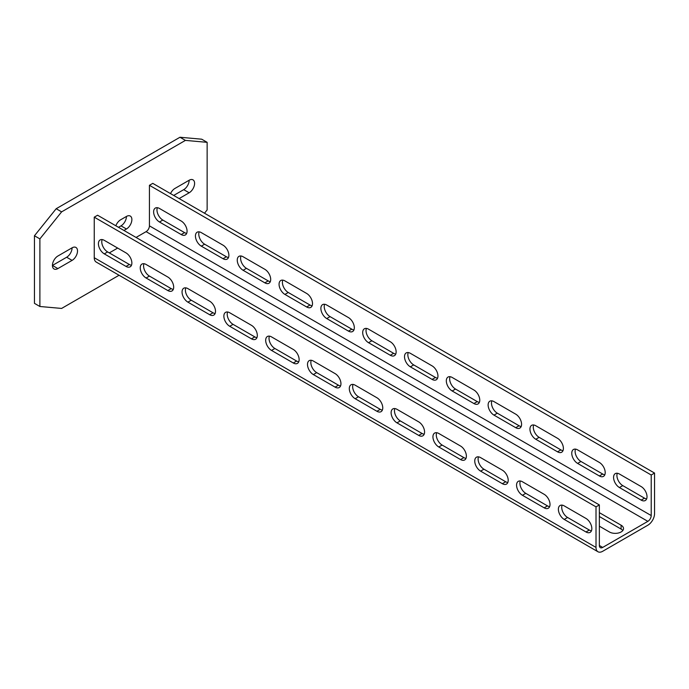 <?xml version="1.0" encoding="UTF-8"?>
<svg xmlns="http://www.w3.org/2000/svg" width="689" height="689" viewBox="0 0 689 689"><rect width="100%" height="100%" fill="white"/><g stroke="black" fill="none" stroke-linecap="round" stroke-linejoin="round"><path stroke-width="1.03" d="M204.495 213.22L207.139 209.93L207.139 142.33L201.705 139.195L179.975 137.249L56.179 208.724L34.45 235.759L34.45 303.349L39.884 306.493L61.614 308.431L119.068 275.255M173.688 195.443L183.722 189.647A7.691 4.435 120 0 0 189.165 180.234L174.946 188.441A7.691 4.435 120 0 0 170.528 193.618M72.087 247.825A7.691 4.435 -60 0 1 66.644 257.238L52.433 265.446L57.867 268.589A7.691 4.435 -60 0 1 54.026 268.968A7.691 4.435 -60 0 1 52.846 262.81A7.691 4.435 -60 0 1 57.867 256.032L72.087 247.825A7.691 4.435 -60 0 1 75.928 247.446A7.691 4.435 -60 0 1 77.108 253.604A7.691 4.435 -60 0 1 72.087 260.382L57.867 268.589M118.499 227.31L121.006 225.863A7.691 4.435 120 0 0 126.44 216.441L120.584 219.825A7.691 4.435 120 0 0 115.847 225.777M34.45 235.759L39.884 238.894L39.884 306.493M56.179 208.724L61.614 211.867L39.884 238.894M179.975 137.249L185.419 140.392L61.614 211.867M207.139 142.33L185.419 140.392M179.123 198.578L189.165 192.782A7.691 4.435 120 0 0 194.186 186.013A7.691 4.435 120 0 0 193.006 179.855A7.691 4.435 120 0 0 189.165 180.234M123.934 230.445L126.44 228.998A7.691 4.435 120 0 0 131.461 222.22A7.691 4.435 120 0 0 130.281 216.062A7.691 4.435 120 0 0 126.44 216.441M599.352 504.925L97.588 215.235L94.247 217.164L94.247 257.729A9.465 5.46 120 0 0 96.202 262.053L597.966 551.751A9.465 5.46 120 0 0 602.703 551.278L647.858 525.207A9.465 5.46 120 0 0 654.55 513.624L654.55 473.059L651.208 474.997L651.208 515.553A4.728 2.73 -60 0 1 647.858 521.349L602.703 547.419A4.728 2.73 -60 0 1 600.334 547.652A4.728 2.73 -60 0 1 599.352 545.49L599.352 504.925L596.011 506.863L596.011 547.419A9.465 5.46 120 0 0 597.966 551.751M654.55 473.059L152.786 183.369L149.435 185.298L149.435 225.863L651.208 515.553M136.06 237.447L146.094 231.65A4.728 2.73 120 0 0 149.435 225.863M117.664 248.066L109.301 252.897M94.247 217.164L596.011 506.863M126.027 252.897A8.277 4.78 60 0 1 131.427 260.192A8.277 4.78 60 0 1 130.161 266.824A8.277 4.78 60 0 1 126.027 266.419L104.28 253.862A8.277 4.78 60 0 1 98.871 246.567A8.277 4.78 60 0 1 100.138 239.936A8.277 4.78 60 0 1 104.28 240.34L126.027 252.897M167.84 277.038A8.277 4.78 60 0 1 173.24 284.333A8.277 4.78 60 0 1 171.974 290.965A8.277 4.78 60 0 1 167.84 290.56L146.094 278.003A8.277 4.78 60 0 1 140.685 270.708A8.277 4.78 60 0 1 141.951 264.076A8.277 4.78 60 0 1 146.094 264.481L167.84 277.038M209.654 301.179A8.277 4.78 60 0 1 215.063 308.474A8.277 4.78 60 0 1 213.788 315.106A8.277 4.78 60 0 1 209.654 314.701L187.908 302.144A8.277 4.78 60 0 1 182.499 294.849A8.277 4.78 60 0 1 183.765 288.217A8.277 4.78 60 0 1 187.908 288.622L209.654 301.179M251.468 325.32A8.277 4.78 60 0 1 256.876 332.615A8.277 4.78 60 0 1 255.602 339.246A8.277 4.78 60 0 1 251.468 338.842L229.721 326.285A8.277 4.78 60 0 1 224.313 318.99A8.277 4.78 60 0 1 225.579 312.358A8.277 4.78 60 0 1 229.721 312.763L251.468 325.32M293.281 349.461A8.277 4.78 60 0 1 298.69 356.756A8.277 4.78 60 0 1 297.415 363.387A8.277 4.78 60 0 1 293.281 362.982L271.535 350.425A8.277 4.78 60 0 1 266.126 343.131A8.277 4.78 60 0 1 267.392 336.499A8.277 4.78 60 0 1 271.535 336.904L293.281 349.461M335.095 373.602A8.277 4.78 60 0 1 340.504 380.896A8.277 4.78 60 0 1 339.229 387.528A8.277 4.78 60 0 1 335.095 387.123L313.349 374.566A8.277 4.78 60 0 1 307.94 367.271A8.277 4.78 60 0 1 309.206 360.64A8.277 4.78 60 0 1 313.349 361.045L335.095 373.602M376.909 397.742A8.277 4.78 60 0 1 382.317 405.037A8.277 4.78 60 0 1 381.043 411.669A8.277 4.78 60 0 1 376.909 411.264L355.162 398.707A8.277 4.78 60 0 1 349.754 391.412A8.277 4.78 60 0 1 351.02 384.781A8.277 4.78 60 0 1 355.162 385.185L376.909 397.742M418.723 421.883A8.277 4.78 60 0 1 424.131 429.178A8.277 4.78 60 0 1 422.857 435.81A8.277 4.78 60 0 1 418.723 435.405L396.976 422.848A8.277 4.78 60 0 1 391.567 415.553A8.277 4.78 60 0 1 392.833 408.921A8.277 4.78 60 0 1 396.976 409.326L418.723 421.883M460.536 446.024A8.277 4.78 60 0 1 465.945 453.319A8.277 4.78 60 0 1 464.67 459.951A8.277 4.78 60 0 1 460.536 459.546L438.79 446.989A8.277 4.78 60 0 1 433.381 439.694A8.277 4.78 60 0 1 434.647 433.062A8.277 4.78 60 0 1 438.79 433.476L460.536 446.024M502.35 470.165A8.277 4.78 60 0 1 507.759 477.46A8.277 4.78 60 0 1 506.484 484.091A8.277 4.78 60 0 1 502.35 483.687L480.603 471.13A8.277 4.78 60 0 1 475.195 463.835A8.277 4.78 60 0 1 476.461 457.203A8.277 4.78 60 0 1 480.603 457.617L502.35 470.165M544.164 494.306A8.277 4.78 60 0 1 549.572 501.601A8.277 4.78 60 0 1 548.298 508.232A8.277 4.78 60 0 1 544.164 507.827L522.417 495.27A8.277 4.78 60 0 1 517.008 487.976A8.277 4.78 60 0 1 518.283 481.344A8.277 4.78 60 0 1 522.417 481.757L544.164 494.306M585.977 518.447A8.277 4.78 60 0 1 591.386 525.741A8.277 4.78 60 0 1 590.111 532.373A8.277 4.78 60 0 1 585.977 531.968L564.231 519.411A8.277 4.78 60 0 1 558.822 512.116A8.277 4.78 60 0 1 560.097 505.485A8.277 4.78 60 0 1 564.231 505.898L585.977 518.447M131.478 265.248A8.277 4.78 60 0 1 129.368 264.481L107.622 251.933A8.277 4.78 60 0 1 102.161 239.583M173.292 289.389A8.277 4.78 60 0 1 171.182 288.622L149.435 276.074A8.277 4.78 60 0 1 143.975 263.723M215.106 313.529A8.277 4.78 60 0 1 212.996 312.763L191.249 300.215A8.277 4.78 60 0 1 185.789 287.864M256.919 337.67A8.277 4.78 60 0 1 254.809 336.904L233.063 324.355A8.277 4.78 60 0 1 227.611 312.005M298.733 361.811A8.277 4.78 60 0 1 296.623 361.045L274.877 348.496A8.277 4.78 60 0 1 269.425 336.146M340.547 385.952A8.277 4.78 60 0 1 338.437 385.185L316.69 372.637A8.277 4.78 60 0 1 311.239 360.287M382.361 410.093A8.277 4.78 60 0 1 380.25 409.335L358.504 396.778A8.277 4.78 60 0 1 353.052 384.428M424.183 434.234A8.277 4.78 60 0 1 422.064 433.476L400.318 420.919A8.277 4.78 60 0 1 394.866 408.568M465.997 458.374A8.277 4.78 60 0 1 463.878 457.617L442.131 445.06A8.277 4.78 60 0 1 436.68 432.709M507.81 482.515A8.277 4.78 60 0 1 505.692 481.757L483.954 469.2A8.277 4.78 60 0 1 478.493 456.85M549.624 506.656A8.277 4.78 60 0 1 547.505 505.898L525.767 493.341A8.277 4.78 60 0 1 520.307 480.991M591.438 530.797A8.277 4.78 60 0 1 589.319 530.039L567.581 517.482A8.277 4.78 60 0 1 562.121 505.132M149.504 266.454A8.277 4.78 0 0 1 149.435 266.419L146.034 264.447M191.318 290.594A8.277 4.78 180 0 1 191.249 290.56L187.847 288.588M233.132 314.735A8.277 4.78 180 0 1 233.063 314.701L229.661 312.728M274.945 338.876A8.277 4.78 180 0 1 274.877 338.842L271.475 336.869M316.759 363.017A8.277 4.78 180 0 1 316.69 362.982L313.288 361.01M358.573 387.158A8.277 4.78 180 0 1 358.504 387.123L355.102 385.151M400.387 411.299A8.277 4.78 180 0 1 400.318 411.264L396.916 409.292M442.2 435.439A8.277 4.78 180 0 1 442.131 435.405L438.729 433.433M484.014 459.58A8.277 4.78 180 0 1 483.954 459.546L480.543 457.574M525.828 483.721A8.277 4.78 180 0 1 525.767 483.687L522.357 481.714M567.641 507.862A8.277 4.78 180 0 1 567.581 507.827L564.17 505.855M599.352 512.65L621.099 525.207A8.277 4.78 180 0 1 623.528 528.584A8.277 4.78 180 0 1 618.412 533.002A8.277 4.78 180 0 1 609.395 531.968L599.352 526.172M149.435 185.298L651.208 474.997M181.216 221.031A8.277 4.78 60 0 1 186.624 228.326A8.277 4.78 60 0 1 185.358 234.958A8.277 4.78 60 0 1 181.216 234.553L159.478 221.996A8.277 4.78 60 0 1 154.069 214.701A8.277 4.78 60 0 1 155.335 208.069A8.277 4.78 60 0 1 159.478 208.474L181.216 221.031M223.029 245.172A8.277 4.78 60 0 1 228.438 252.467A8.277 4.78 60 0 1 227.172 259.098A8.277 4.78 60 0 1 223.029 258.694L201.291 246.137A8.277 4.78 60 0 1 195.883 238.842A8.277 4.78 60 0 1 197.149 232.21A8.277 4.78 60 0 1 201.291 232.615L223.029 245.172M264.843 269.313A8.277 4.78 60 0 1 270.252 276.608A8.277 4.78 60 0 1 268.986 283.239A8.277 4.78 60 0 1 264.843 282.834L243.105 270.277A8.277 4.78 60 0 1 237.696 262.983A8.277 4.78 60 0 1 238.962 256.351A8.277 4.78 60 0 1 243.105 256.756L264.843 269.313M306.657 293.454A8.277 4.78 60 0 1 312.065 300.748A8.277 4.78 60 0 1 310.799 307.38A8.277 4.78 60 0 1 306.657 306.975L284.919 294.418A8.277 4.78 60 0 1 279.51 287.124A8.277 4.78 60 0 1 280.776 280.492A8.277 4.78 60 0 1 284.919 280.897L306.657 293.454M348.47 317.595A8.277 4.78 60 0 1 353.879 324.889A8.277 4.78 60 0 1 352.613 331.521A8.277 4.78 60 0 1 348.47 331.116L326.732 318.559A8.277 4.78 60 0 1 321.324 311.264A8.277 4.78 60 0 1 322.59 304.633A8.277 4.78 60 0 1 326.732 305.038L348.47 317.595M390.284 341.735A8.277 4.78 60 0 1 395.693 349.03A8.277 4.78 60 0 1 394.427 355.662A8.277 4.78 60 0 1 390.284 355.257L368.546 342.7A8.277 4.78 60 0 1 363.137 335.405A8.277 4.78 60 0 1 364.403 328.774A8.277 4.78 60 0 1 368.546 329.178L390.284 341.735M432.098 365.876A8.277 4.78 60 0 1 437.506 373.171A8.277 4.78 60 0 1 436.24 379.803A8.277 4.78 60 0 1 432.098 379.398L410.36 366.841A8.277 4.78 60 0 1 404.951 359.546A8.277 4.78 60 0 1 406.217 352.914A8.277 4.78 60 0 1 410.36 353.319L432.098 365.876M473.911 390.017A8.277 4.78 60 0 1 479.32 397.312A8.277 4.78 60 0 1 478.054 403.943A8.277 4.78 60 0 1 473.911 403.539L452.173 390.982A8.277 4.78 60 0 1 446.765 383.687A8.277 4.78 60 0 1 448.031 377.055A8.277 4.78 60 0 1 452.173 377.46L473.911 390.017M515.725 414.158A8.277 4.78 60 0 1 521.134 421.453A8.277 4.78 60 0 1 519.868 428.084A8.277 4.78 60 0 1 515.725 427.68L493.987 415.123A8.277 4.78 60 0 1 488.579 407.828A8.277 4.78 60 0 1 489.845 401.196A8.277 4.78 60 0 1 493.987 401.609L515.725 414.158M557.539 438.299A8.277 4.78 60 0 1 562.947 445.594A8.277 4.78 60 0 1 561.681 452.225A8.277 4.78 60 0 1 557.539 451.82L535.801 439.263A8.277 4.78 60 0 1 530.392 431.969A8.277 4.78 60 0 1 531.658 425.337A8.277 4.78 60 0 1 535.801 425.75L557.539 438.299M599.352 462.44A8.277 4.78 60 0 1 604.761 469.734A8.277 4.78 60 0 1 603.495 476.366A8.277 4.78 60 0 1 599.352 475.961L577.615 463.404A8.277 4.78 60 0 1 572.206 456.109A8.277 4.78 60 0 1 573.472 449.478A8.277 4.78 60 0 1 577.615 449.891L599.352 462.44M641.166 486.58A8.277 4.78 60 0 1 646.575 493.875A8.277 4.78 60 0 1 645.309 500.507A8.277 4.78 60 0 1 641.166 500.102L619.428 487.545A8.277 4.78 60 0 1 614.02 480.25A8.277 4.78 60 0 1 615.286 473.619A8.277 4.78 60 0 1 619.428 474.032L641.166 486.58M186.676 233.382A8.277 4.78 60 0 1 184.566 232.615L162.819 220.067A8.277 4.78 60 0 1 157.359 207.716M228.49 257.522A8.277 4.78 60 0 1 226.38 256.756L204.633 244.207A8.277 4.78 60 0 1 199.173 231.857M270.303 281.663A8.277 4.78 60 0 1 268.193 280.897L246.447 268.348A8.277 4.78 60 0 1 240.986 255.998M312.117 305.804A8.277 4.78 60 0 1 310.007 305.038L288.26 292.489A8.277 4.78 60 0 1 282.8 280.139M353.931 329.945A8.277 4.78 60 0 1 351.821 329.178L330.074 316.63A8.277 4.78 60 0 1 324.614 304.28M395.744 354.086A8.277 4.78 60 0 1 393.634 353.319L371.888 340.771A8.277 4.78 60 0 1 366.427 328.42M437.558 378.227A8.277 4.78 60 0 1 435.448 377.469L413.701 364.912A8.277 4.78 60 0 1 408.241 352.561M479.372 402.367A8.277 4.78 60 0 1 477.262 401.609L455.515 389.052A8.277 4.78 60 0 1 450.055 376.702M521.185 426.508A8.277 4.78 60 0 1 519.075 425.75L497.329 413.193A8.277 4.78 60 0 1 491.868 400.843M562.999 450.649A8.277 4.78 60 0 1 560.889 449.891L539.142 437.334A8.277 4.78 60 0 1 533.682 424.984M604.813 474.79A8.277 4.78 60 0 1 602.703 474.032L580.956 461.475A8.277 4.78 60 0 1 575.496 449.125M646.626 498.931A8.277 4.78 60 0 1 644.516 498.173L622.77 485.616A8.277 4.78 60 0 1 617.31 473.265M599.352 516.517L621.099 529.074A8.277 4.78 180 0 1 622.822 530.521M189.165 192.782L183.722 189.647M72.087 260.382L66.644 257.238M126.44 228.998L121.006 225.863M94.247 257.729L596.011 547.419M599.352 545.49L602.703 547.419M146.094 231.65L647.858 521.349M621.099 529.074L621.099 525.207M129.368 264.481L126.027 266.419M184.566 232.615L181.216 234.553M107.622 251.933L104.28 253.862M162.819 220.067L159.478 221.996M171.182 288.622L167.84 290.56M226.38 256.756L223.029 258.694M149.435 276.074L146.094 278.003M204.633 244.207L201.291 246.137M212.996 312.763L209.654 314.701M268.193 280.897L264.843 282.834M191.249 300.215L187.908 302.144M246.447 268.348L243.105 270.277M254.809 336.904L251.468 338.842M310.007 305.038L306.657 306.975M233.063 324.355L229.721 326.285M288.26 292.489L284.919 294.418M296.623 361.045L293.281 362.982M351.821 329.178L348.47 331.116M274.877 348.496L271.535 350.425M330.074 316.63L326.732 318.559M338.437 385.185L335.095 387.123M393.634 353.319L390.284 355.257M316.69 372.637L313.349 374.566M371.888 340.771L368.546 342.7M380.25 409.335L376.909 411.264M435.448 377.469L432.098 379.398M358.504 396.778L355.162 398.707M413.701 364.912L410.36 366.841M422.064 433.476L418.723 435.405M477.262 401.609L473.911 403.539M400.318 420.919L396.976 422.848M455.515 389.052L452.173 390.982M463.878 457.617L460.536 459.546M519.075 425.75L515.725 427.68M442.131 445.06L438.79 446.989M497.329 413.193L493.987 415.123M505.692 481.757L502.35 483.687M560.889 449.891L557.539 451.82M483.954 469.2L480.603 471.13M539.142 437.334L535.801 439.263M547.505 505.898L544.164 507.827M602.703 474.032L599.352 475.961M525.767 493.341L522.417 495.27M580.956 461.475L577.615 463.404M589.319 530.039L585.977 531.968M644.516 498.173L641.166 500.102M567.581 517.482L564.231 519.411M622.77 485.616L619.428 487.545"/></g></svg>
